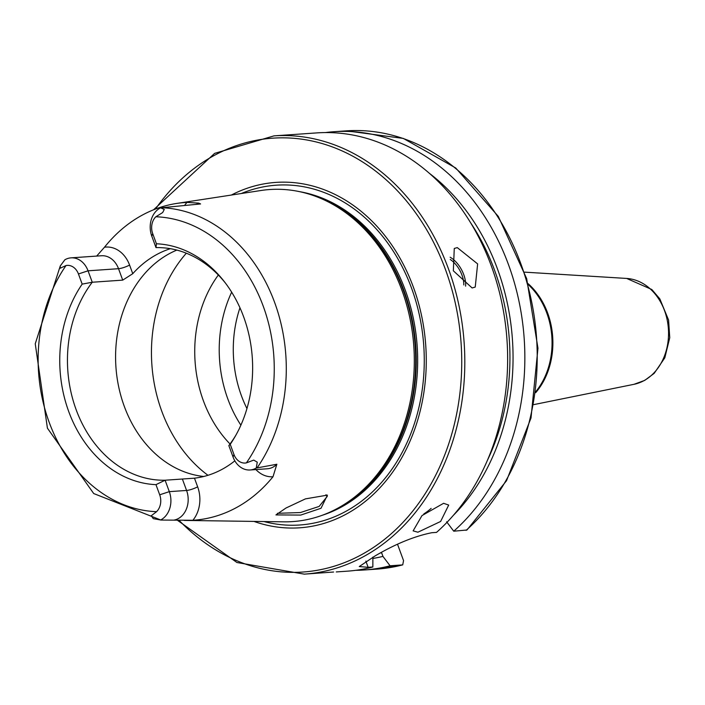 <?xml version="1.0" encoding="UTF-8"?>
<svg xmlns="http://www.w3.org/2000/svg" width="705" height="705" viewBox="0 0 705 705"><rect width="100%" height="100%" fill="white"/><g stroke="black" fill="none" stroke-linecap="round" stroke-linejoin="round"><path stroke-width="1.06" d="M300.727 515.082L275.937 514.914L285.983 508.023L305.441 498.876L327.428 495.122L321.004 508.27L300.727 515.082M277.453 513.311L300.453 512.553L319.154 506.419L327.305 496.338L325.974 494.725M443.604 503.299L421.987 515.584L413.13 530.874L417.906 532.213L440.625 521.471L448.688 505.071L443.604 503.299M333.588 572.019L304.322 574.143A219.66 175.422 -94 0 0 363.366 556.73A219.66 175.422 -94 0 0 458.84 304.948A219.66 175.422 -94 0 0 273.963 135.871L214.62 153.373L153.54 209.808M472.121 287.957L453.341 270.808L454.267 248.46L457.281 247.614L477.637 263.908L475.24 287.058L472.121 287.957M225.441 283.084A116.422 92.972 -94 0 0 155.999 247.614L151.795 236.184L152.703 233.628A14.188 11.333 86 0 1 155.831 216.77L162.67 212.557L164.274 209.429L160.511 207.843L200.59 203.948L198.607 203.102L187.019 202.405A159.321 127.226 -94 0 0 176.602 203.454A159.321 127.226 -94 0 0 142.198 215.157A159.321 127.226 -94 0 0 104.49 247.226A29.786 23.785 -94 0 1 129.579 265.062A8.345 1.718 -20.2 0 1 118.519 268.693L88.046 270.808A21.441 17.123 -94 0 0 71.029 257.854A21.441 17.123 -94 0 0 65.265 259.555A21.441 17.123 -94 0 0 64.86 259.784L60.286 265.908L35.25 343.767L47.42 428.173L93.712 493.544L160.951 520.061M96.673 256.082L104.49 247.226M233.055 457.025L228.843 445.595L230.218 444.326L233.954 454.478L233.055 457.025A21.441 17.123 -94 0 0 250.072 469.979A21.441 17.123 -94 0 0 255.836 468.279A21.441 17.123 -94 0 0 256.241 468.049L257.263 462.172L253.747 460.101L246.38 462.885A147.636 117.902 -94 0 0 263.203 306.102A147.636 117.902 -94 0 0 155.831 216.77M159.7 494.804L169.306 491.649L186.578 490.451A8.345 1.718 159.8 0 0 197.647 486.82A29.786 23.785 86 0 1 192.87 520.272L161.022 520.061L153.276 518.651L151.258 515.769L156.572 511.671A14.188 11.333 86 0 0 159.7 494.804L155.964 484.652A120.608 96.312 -94 0 1 68.782 411.694A120.608 96.312 -94 0 1 82.177 284.115L92.258 282.238A116.422 92.972 -94 0 0 76.166 409.746A116.422 92.972 -94 0 0 165.102 480.22L155.964 484.652M234.844 460.841A116.422 92.972 86 0 1 222.181 469.283A116.422 92.972 86 0 1 194.465 478.184L165.102 480.22L169.306 491.649A21.441 17.123 86 0 1 161.013 519.779A21.441 17.123 86 0 1 160.599 519.99L161.022 520.061M176.849 250.081A116.422 92.972 -94 0 0 169.35 253.668A116.422 92.972 -94 0 0 117.286 379.14A116.422 92.972 -94 0 0 203.727 476.483M184.199 520.422L283.895 521.832A166.424 132.91 -94 0 0 337.466 508.393A166.424 132.91 -94 0 0 339.123 507.468A166.424 132.91 -94 0 0 413.817 346.375A166.424 132.91 -94 0 0 317.62 197.109A166.424 132.91 -94 0 0 260.938 190.509L176.602 203.454M253.967 521.409A173.113 138.25 -94 0 0 346.314 514.077A173.113 138.25 -94 0 0 413.764 288.23A173.113 138.25 -94 0 0 231.355 195.047M82.177 284.115L78.44 273.963L88.046 270.808L92.258 282.238L122.723 280.123L132.76 273.699A116.422 92.972 86 0 1 156.695 254.549A116.422 92.972 86 0 1 170.39 248.689M228.843 445.595A116.422 92.972 -94 0 0 235.972 435.029M192.87 520.272A158.22 126.354 -94 0 0 236.298 507.662A158.22 126.354 -94 0 0 272.994 476.756L276.862 464.251L256.241 468.049M336.276 571.931L347.16 571.182A219.66 175.422 -94 0 0 372.857 566.979L368.142 567.305L359.25 566.556L375.104 555.919C395.496 543.96 414.399 536.232 431.821 532.716L436.536 532.39A219.66 175.422 -94 0 0 496.25 280.757A219.66 175.422 -94 0 0 316.801 132.901L273.963 135.871M152.703 233.628L156.431 243.78L155.999 247.614M230.218 444.326A120.608 96.312 -94 0 0 235.162 436.457A120.608 96.312 -94 0 0 224.446 281.78A120.608 96.312 -94 0 0 156.431 243.78M233.954 454.478A14.188 11.333 -94 0 0 246.38 462.885M78.44 273.963A14.188 11.333 -94 0 0 66.014 265.547L60.181 268.226L60.286 265.908L60.181 268.226M397.567 544.375L403.551 560.634L402.714 564.89L390.068 565.789L382.947 556.386L381.608 552.738A205.499 164.106 -94 0 1 380.577 552.976M446.635 521.797L453.747 531.2L466.974 529.993L506.534 480.713L531.015 417.959L537.959 348.208L526.679 278.634L498.32 216.426L455.747 168.001L403.295 138.409L346.375 130.857L334.003 131.712A219.66 175.422 -94 0 0 325.419 132.575M355.743 570.319A219.66 175.422 -94 0 0 364.37 569.984A219.66 175.422 -94 0 0 390.068 565.789M453.747 531.2A219.66 175.422 -94 0 0 513.46 279.568A219.66 175.422 -94 0 0 334.003 131.712M372.866 558.466A209.376 167.208 -94 0 0 382.947 556.386M453.315 515.399A209.376 167.208 -94 0 0 429.636 173.509M372.875 557.082L372.857 566.979M218.338 275.012A116.422 92.972 -94 0 0 230.042 444M231.663 292.17A116.422 92.972 -94 0 0 221.555 323.974A116.422 92.972 -94 0 0 226.472 395.064A116.422 92.972 -94 0 0 240.881 425.168M151.795 236.184A21.441 17.123 86 0 1 160.511 207.843M535.694 392.685A70.288 56.136 -94 0 0 528.142 283.692M423.802 513.945A21.97 8.143 144 0 0 431.143 508.375M535.844 391.575A70.288 56.136 -94 0 0 528.442 284.776M626.657 278.44L651.825 289.517L659.818 298.858L668.587 320.07L669.75 337.73L664.824 357.796L654.169 373.368L644.731 380.383L633.989 384.313A53.36 42.608 -94 0 0 643.912 380.682A53.36 42.608 -94 0 0 667.617 322.255A53.36 42.608 -94 0 0 626.657 278.44L524.635 272.148M122.723 280.123L118.519 268.693A21.441 17.123 -94 0 0 101.494 255.748L71.029 257.854M253.747 460.101L257.263 462.172M182.375 479.021L186.578 490.451A21.441 17.123 86 0 1 178.286 518.58A21.441 17.123 86 0 1 174.056 520.087M334.699 509.838A165.331 132.029 -94 0 0 339.898 507.186A165.331 132.029 -94 0 0 415.483 342.7A165.331 132.029 -94 0 0 312.914 195.373M339.123 507.468L340.92 506.454A165.481 132.152 -94 0 0 415.192 346.278A165.481 132.152 -94 0 0 319.541 197.867L317.62 197.109M321.903 515.39A165.331 132.029 -94 0 0 341.317 507.089A165.331 132.029 -94 0 0 415.871 333.236A165.331 132.029 -94 0 0 299.475 191.637M263.987 521.55A170.31 136.012 -94 0 0 345.609 511.486A170.31 136.012 -94 0 0 413.853 294.787A170.31 136.012 -94 0 0 241.269 193.531M179.035 520.281A217.466 173.668 -94 0 0 361.304 554.8A217.466 173.668 -94 0 0 445.445 269.495A217.466 173.668 -94 0 0 214.346 155.391A217.466 173.668 -94 0 0 155.479 209.05M257.131 467.864A156.413 124.908 -94 0 0 274.58 302.304A156.413 124.908 -94 0 0 161.401 207.675M66.014 265.547A147.636 117.902 -94 0 0 49.191 422.33A147.636 117.902 -94 0 0 156.572 511.671M402.714 564.89L376.734 569.129A219.66 175.422 -94 0 0 402.432 564.934M466.111 530.345A219.66 175.422 -94 0 0 525.824 278.713A219.66 175.422 -94 0 0 346.375 130.857M487.164 460.876A205.499 164.106 -94 0 0 470.676 222.85M186.332 253.21A138.391 110.518 -94 0 0 207.975 475.302M239.964 307.794A109.284 87.27 -94 0 0 246.944 408.548M368.142 567.305L365.86 561.11M151.258 515.769L153.276 518.651M197.647 486.82L194.465 478.184M255.889 469.574A29.786 23.785 -94 0 0 272.994 476.756M250.072 469.979L267.354 468.781A21.441 17.123 -94 0 0 276.862 464.251M184.851 205.058A29.786 23.785 86 0 1 187.019 202.405M129.579 265.062L132.76 273.699M198.607 203.102A8.345 5.023 -94 0 1 196.431 204.238M164.274 209.429L162.67 212.557M450.16 257.237A21.97 12.417 -118.5 0 1 465.608 286.151M463.802 284.935A20.648 11.677 61.5 0 0 450.248 259.475M633.989 384.313L533.808 404.608M304.322 574.143L236.933 562.511L177.343 520.211M376.734 569.129L364.37 569.984"/></g></svg>
